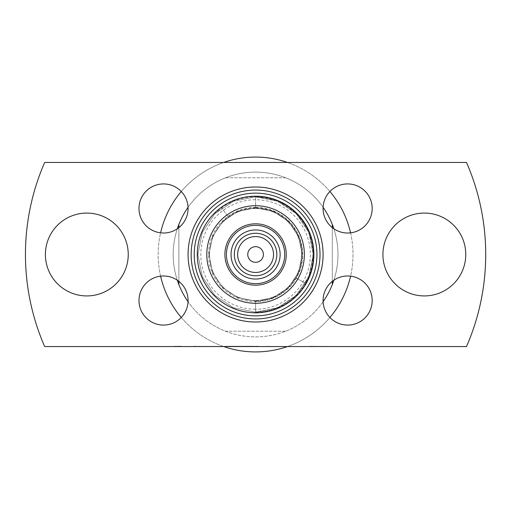 <?xml version="1.0" encoding="UTF-8"?>
<svg xmlns="http://www.w3.org/2000/svg" width="509" height="509" viewBox="0 0 509 509"><rect width="100%" height="100%" fill="white"/><g stroke="black" fill="none" stroke-linecap="round" stroke-linejoin="round"><path stroke-width="0.38" stroke-dasharray="2.54 1.91" d="M255.582 197.199L255.582 207.863L255.582 197.199A57.301 57.301 0 0 1 312.876 254.5A57.301 57.301 0 0 1 255.582 311.801L255.582 301.137L255.582 311.801M255.582 196.811A57.689 57.689 0 0 1 313.264 254.5A57.689 57.689 0 0 1 255.582 312.189L233.504 307.792L214.792 295.29L202.283 276.578L197.893 254.5L202.283 232.422L214.792 213.71L233.504 201.208L255.582 196.811L277.659 201.208L296.372 213.71L308.874 232.422L313.264 254.5L308.874 276.578L296.372 295.29L277.659 307.792L255.582 312.189L233.504 307.792L214.792 295.29L202.283 276.578L197.893 254.5L202.283 232.422L214.792 213.71L233.504 201.208L255.582 196.811L277.659 201.208L296.372 213.71L308.874 232.422L313.264 254.5L308.874 276.578L296.372 295.29L277.659 307.792L255.582 312.189L233.504 307.792L214.792 295.29L202.283 276.578L197.893 254.5L202.283 232.422L214.792 213.71L233.504 201.208L255.582 196.811L277.659 201.208L296.372 213.71L308.874 232.422L313.264 254.5L308.874 276.578L296.372 295.29L277.659 307.792L255.582 312.189L233.504 307.792L214.792 295.29L202.283 276.578L197.893 254.5L202.283 232.422L214.792 213.71L233.504 201.208L255.582 196.811L277.659 201.208L296.372 213.71L308.874 232.422L313.264 254.5L308.874 276.578L296.372 295.29L277.659 307.792L255.582 312.189L233.504 307.792L214.792 295.29L202.283 276.578L197.893 254.5L202.283 232.422L214.792 213.71L233.504 201.208L255.582 196.811L277.659 201.208L296.372 213.71L308.874 232.422L313.264 254.5L308.874 276.578L296.372 295.29L277.659 307.792L255.582 312.189L233.504 307.792L214.792 295.29L202.283 276.578L197.893 254.5L202.283 232.422L214.792 213.71L233.504 201.208L255.582 196.811L277.659 201.208L296.372 213.71L308.874 232.422L313.264 254.5L308.874 276.578L296.372 295.29L277.659 307.792L255.582 312.189L233.504 307.792L214.792 295.29L202.283 276.578L197.893 254.5L202.283 232.422L214.792 213.71L221.676 207.831L228.166 216.764L221.676 207.831A57.689 57.689 0 0 1 305.489 283.437L295.933 277.895A46.637 46.637 0 0 0 228.166 216.764L222.598 221.523L212.488 236.653L208.938 254.5L212.488 272.347L222.598 287.477L237.735 297.587L255.582 301.137L273.428 297.587L288.558 287.477L298.668 272.347L302.219 254.5L298.668 236.653L288.558 221.523L273.428 211.413L255.582 207.863L237.735 211.413L222.598 221.523L212.488 236.653L208.938 254.5L212.488 272.347L222.598 287.477L237.735 297.587L255.582 301.137L273.428 297.587L288.558 287.477L298.668 272.347L302.219 254.5L298.668 236.653L288.558 221.523L273.428 211.413L255.582 207.863L237.735 211.413L222.598 221.523L212.488 236.653L208.938 254.5L212.488 272.347L222.598 287.477L237.735 297.587L255.582 301.137L273.428 297.587L288.558 287.477L298.668 272.347L302.219 254.5L298.668 236.653L288.558 221.523L273.428 211.413L255.582 207.863L237.735 211.413L222.598 221.523L212.488 236.653L208.938 254.5L212.488 272.347L222.598 287.477L237.735 297.587L255.582 301.137L273.428 297.587L288.558 287.477L298.668 272.347L302.219 254.5L298.668 236.653L288.558 221.523L273.428 211.413L255.582 207.863L237.735 211.413L222.598 221.523L212.488 236.653L208.938 254.5L212.488 272.347L222.598 287.477L237.735 297.587L255.582 301.137L273.428 297.587L288.558 287.477L298.668 272.347L302.219 254.5L298.668 236.653L288.558 221.523L273.428 211.413L255.582 207.863L237.735 211.413L222.598 221.523L212.488 236.653L208.938 254.5L212.488 272.347L222.598 287.477L237.735 297.587L255.582 301.137L273.428 297.587L288.558 287.477L298.668 272.347L302.219 254.5L298.668 236.653L288.558 221.523L273.428 211.413L255.582 207.863L237.735 211.413L222.598 221.523L212.488 236.653L208.938 254.5L212.488 272.347L222.598 287.477L237.735 297.587L255.582 301.137A46.637 46.637 0 0 0 302.219 254.5A46.637 46.637 0 0 0 255.582 207.863M181.509 346.247L174.084 346.247L181.509 346.553M45.396 254.5A41.426 41.426 0 0 0 86.816 295.926A41.426 41.426 0 0 0 128.243 254.5A41.426 41.426 0 0 0 86.816 213.074A41.426 41.426 0 0 0 45.396 254.5M323.088 300.526A24.547 24.547 0 0 0 347.634 325.073A24.547 24.547 0 0 0 372.181 300.526A24.547 24.547 0 0 0 347.634 275.98A24.547 24.547 0 0 0 323.088 300.526M138.982 300.526A24.547 24.547 0 0 0 163.529 325.073A24.547 24.547 0 0 0 188.076 300.526A24.547 24.547 0 0 0 163.529 275.98A24.547 24.547 0 0 0 138.982 300.526M323.088 208.474A24.547 24.547 0 0 0 347.634 233.02A24.547 24.547 0 0 0 372.181 208.474A24.547 24.547 0 0 0 347.634 183.927A24.547 24.547 0 0 0 323.088 208.474M382.921 254.5A41.426 41.426 0 0 0 424.341 295.926A41.426 41.426 0 0 0 465.767 254.5A41.426 41.426 0 0 0 424.341 213.074A41.426 41.426 0 0 0 382.921 254.5M138.982 208.474A24.547 24.547 0 0 0 163.529 233.02A24.547 24.547 0 0 0 188.076 208.474A24.547 24.547 0 0 0 163.529 183.927A24.547 24.547 0 0 0 138.982 208.474M247.756 254.5A7.826 7.826 0 0 1 255.582 246.674A7.826 7.826 0 0 1 263.407 254.5A7.826 7.826 0 0 1 255.582 262.326A7.826 7.826 0 0 1 247.756 254.5M223.686 346.553A97.423 97.423 0 0 1 186.695 185.613A97.423 97.423 0 0 1 329.896 191.505M350.567 232.848A97.423 97.423 0 0 1 350.567 276.152M329.896 317.495A97.423 97.423 0 0 1 287.477 346.553M287.477 162.447A97.423 97.423 0 0 1 324.468 323.387A97.423 97.423 0 0 1 181.268 317.495M188.05 207.309A82.388 82.388 0 0 1 225.532 177.787L285.632 177.787A82.388 82.388 0 0 1 313.837 312.755A82.388 82.388 0 0 1 188.05 301.691M323.113 301.691A82.388 82.388 0 0 1 285.632 331.213L225.532 331.213A82.388 82.388 0 0 1 197.327 196.245A82.388 82.388 0 0 1 313.837 196.245A82.388 82.388 0 0 1 313.837 312.755A82.388 82.388 0 0 1 197.327 312.755A82.388 82.388 0 0 1 197.327 196.245A82.388 82.388 0 0 1 332.294 224.45L332.294 284.55A82.388 82.388 0 0 1 178.869 284.55L178.869 224.45A82.388 82.388 0 0 1 323.113 207.309M333.853 228.789A82.388 82.388 0 0 1 333.853 280.211M332.294 227.638L332.294 281.362M255.582 300.526A46.026 46.026 0 0 1 223.037 287.044A46.026 46.026 0 0 0 288.126 287.044A46.026 46.026 0 0 0 288.126 221.956A46.026 46.026 0 0 1 255.582 300.526M255.582 315.866A61.366 61.366 0 0 1 194.215 254.5A61.366 61.366 0 0 1 255.582 193.134A61.366 61.366 0 0 1 316.948 254.5A61.366 61.366 0 0 1 255.582 315.866M255.582 309.256A54.756 54.756 0 0 1 200.826 254.5A54.756 54.756 0 0 1 255.582 199.744A54.756 54.756 0 0 1 310.337 254.5A54.756 54.756 0 0 1 255.582 309.256M255.582 196.2A58.3 58.3 0 0 0 197.282 254.5A58.3 58.3 0 0 0 255.582 312.8A58.3 58.3 0 0 0 313.881 254.5A58.3 58.3 0 0 0 255.582 196.2M255.582 207.398A47.102 47.102 0 0 1 302.683 254.5A47.102 47.102 0 0 1 255.582 301.602A47.102 47.102 0 0 1 208.48 254.5A47.102 47.102 0 0 1 255.582 207.398M255.582 208.474A46.026 46.026 0 0 1 288.126 221.956A46.026 46.026 0 0 0 223.037 221.956A46.026 46.026 0 0 0 223.037 287.044A46.026 46.026 0 0 1 255.582 208.474M255.582 303.288A48.788 48.788 0 0 1 206.794 254.5A48.788 48.788 0 0 1 255.582 205.712A48.788 48.788 0 0 1 304.369 254.5A48.788 48.788 0 0 1 255.582 303.288M255.582 285.186A30.686 30.686 0 0 1 224.895 254.5A30.686 30.686 0 0 1 255.582 223.814A30.686 30.686 0 0 1 286.268 254.5A30.686 30.686 0 0 1 255.582 285.186M255.582 272.449A17.949 17.949 0 0 0 273.53 254.5A17.949 17.949 0 0 0 255.582 236.551A17.949 17.949 0 0 0 237.633 254.5A17.949 17.949 0 0 0 255.582 272.449M191.142 254.5A64.439 64.439 0 0 0 255.582 318.939A64.439 64.439 0 0 0 320.015 254.5A64.439 64.439 0 0 0 255.582 190.061A64.439 64.439 0 0 0 191.142 254.5A64.439 64.439 0 0 1 255.582 190.061A64.439 64.439 0 0 1 320.015 254.5M44.665 346.553A230.132 230.132 0 0 1 44.665 162.447L466.499 162.447A230.132 230.132 0 0 1 466.499 346.553L44.665 346.553M303.313 206.769A67.506 67.506 0 0 0 188.076 254.5M304.248 346.553L336.354 346.553L304.248 346.553M270.941 346.553L297.466 346.553L265.354 346.553L297.466 346.553L265.354 346.553L270.941 346.247M227.86 346.553L258.572 346.247L226.46 346.247L251.936 346.247L227.86 346.553M187.566 346.553L219.678 346.553L187.566 346.553M174.803 346.553L180.79 346.553L174.803 346.553M295.933 277.895L305.489 283.437M255.582 207.475A47.025 47.025 0 0 1 302.607 254.5A47.025 47.025 0 0 1 255.582 301.525M178.869 281.362L178.869 227.638M177.31 280.211A82.388 82.388 0 0 1 177.31 228.789M160.596 276.152A97.423 97.423 0 0 1 160.596 232.848M181.268 191.505A97.423 97.423 0 0 1 223.686 162.447M285.632 331.213L225.532 331.213M225.532 177.787L285.632 177.787M180.79 346.247L174.803 346.247L180.79 346.247M193.554 346.247L219.678 346.553L193.554 346.247M310.229 346.247L336.354 346.553L310.229 346.247"/><path stroke-width="0.76" d="M45.396 254.5A41.426 41.426 0 0 0 86.816 295.926A41.426 41.426 0 0 0 128.243 254.5A41.426 41.426 0 0 0 86.816 213.074A41.426 41.426 0 0 0 45.396 254.5M323.088 300.526A24.547 24.547 0 0 0 347.634 325.073A24.547 24.547 0 0 0 372.181 300.526A24.547 24.547 0 0 0 347.634 275.98A24.547 24.547 0 0 0 323.088 300.526M138.982 300.526A24.547 24.547 0 0 0 163.529 325.073A24.547 24.547 0 0 0 188.076 300.526A24.547 24.547 0 0 0 163.529 275.98A24.547 24.547 0 0 0 138.982 300.526M323.088 208.474A24.547 24.547 0 0 0 347.634 233.02A24.547 24.547 0 0 0 372.181 208.474A24.547 24.547 0 0 0 347.634 183.927A24.547 24.547 0 0 0 323.088 208.474M382.921 254.5A41.426 41.426 0 0 0 424.341 295.926A41.426 41.426 0 0 0 465.767 254.5A41.426 41.426 0 0 0 424.341 213.074A41.426 41.426 0 0 0 382.921 254.5M138.982 208.474A24.547 24.547 0 0 0 163.529 233.02A24.547 24.547 0 0 0 188.076 208.474A24.547 24.547 0 0 0 163.529 183.927A24.547 24.547 0 0 0 138.982 208.474M329.896 191.505A97.423 97.423 0 0 1 350.567 232.848M350.567 276.152A97.423 97.423 0 0 1 329.896 317.495M287.477 346.553A97.423 97.423 0 0 1 223.686 346.553M323.113 207.309A82.388 82.388 0 0 1 333.853 228.789M333.853 280.211A82.388 82.388 0 0 1 323.113 301.691M188.076 254.5A67.506 67.506 0 0 1 255.582 186.994A67.506 67.506 0 0 1 323.088 254.5A67.506 67.506 0 0 1 255.582 322.006A67.506 67.506 0 0 1 188.076 254.5A67.506 67.506 0 0 0 303.313 302.231A67.506 67.506 0 0 0 303.313 206.769M332.294 224.45L332.294 227.638M332.294 281.362L332.294 284.55M255.582 315.866A61.366 61.366 0 0 1 194.215 254.5A61.366 61.366 0 0 1 255.582 193.134A61.366 61.366 0 0 1 316.948 254.5A61.366 61.366 0 0 1 255.582 315.866M255.582 285.186A30.686 30.686 0 0 1 224.895 254.5A30.686 30.686 0 0 1 255.582 223.814A30.686 30.686 0 0 1 286.268 254.5A30.686 30.686 0 0 1 255.582 285.186A30.686 30.686 0 0 0 286.268 254.5A30.686 30.686 0 0 0 255.582 223.814M255.582 312.8A58.3 58.3 0 0 1 197.282 254.5A58.3 58.3 0 0 1 255.582 196.2A58.3 58.3 0 0 1 313.881 254.5A58.3 58.3 0 0 1 255.582 312.8M255.582 303.288A48.788 48.788 0 0 1 206.794 254.5A48.788 48.788 0 0 1 255.582 205.712A48.788 48.788 0 0 1 304.369 254.5A48.788 48.788 0 0 1 255.582 303.288M255.582 275.751A21.251 21.251 0 0 1 234.331 254.5A21.251 21.251 0 0 1 255.582 233.249A21.251 21.251 0 0 1 276.832 254.5A21.251 21.251 0 0 1 255.582 275.751M255.582 279.047A24.547 24.547 0 0 1 231.035 254.5A24.547 24.547 0 0 1 255.582 229.953A24.547 24.547 0 0 1 280.128 254.5A24.547 24.547 0 0 1 255.582 279.047M255.582 236.551A17.949 17.949 0 0 1 273.53 254.5A17.949 17.949 0 0 1 255.582 272.449A17.949 17.949 0 0 1 237.633 254.5A17.949 17.949 0 0 1 255.582 236.551M320.015 254.5A64.439 64.439 0 0 0 255.582 190.061A64.439 64.439 0 0 0 191.142 254.5A64.439 64.439 0 0 0 255.582 318.939A64.439 64.439 0 0 0 320.015 254.5M44.665 346.553A230.132 230.132 0 0 1 44.665 162.447L466.499 162.447A230.132 230.132 0 0 1 466.499 346.553L44.665 346.553M178.869 227.638L178.869 224.45A82.388 82.388 0 0 1 188.05 207.309M188.05 301.691A82.388 82.388 0 0 1 178.869 284.55L178.869 281.362M178.869 284.55A82.388 82.388 0 0 1 177.31 280.211M177.31 228.789A82.388 82.388 0 0 1 178.869 224.45M181.268 317.495A97.423 97.423 0 0 1 160.596 276.152M160.596 232.848A97.423 97.423 0 0 1 181.268 191.505M223.686 162.447A97.423 97.423 0 0 1 287.477 162.447M263.407 254.5A7.826 7.826 0 0 1 255.582 262.326A7.826 7.826 0 0 1 247.756 254.5A7.826 7.826 0 0 1 255.582 246.674A7.826 7.826 0 0 1 263.407 254.5A7.826 7.826 0 0 1 255.582 262.326A7.826 7.826 0 0 1 247.756 254.5A7.826 7.826 0 0 1 255.582 246.674A7.826 7.826 0 0 1 263.407 254.5M255.582 225.347A29.153 29.153 0 0 0 226.429 254.5A29.153 29.153 0 0 0 255.582 283.653A29.153 29.153 0 0 0 284.728 254.5A29.153 29.153 0 0 0 255.582 225.347"/></g></svg>
